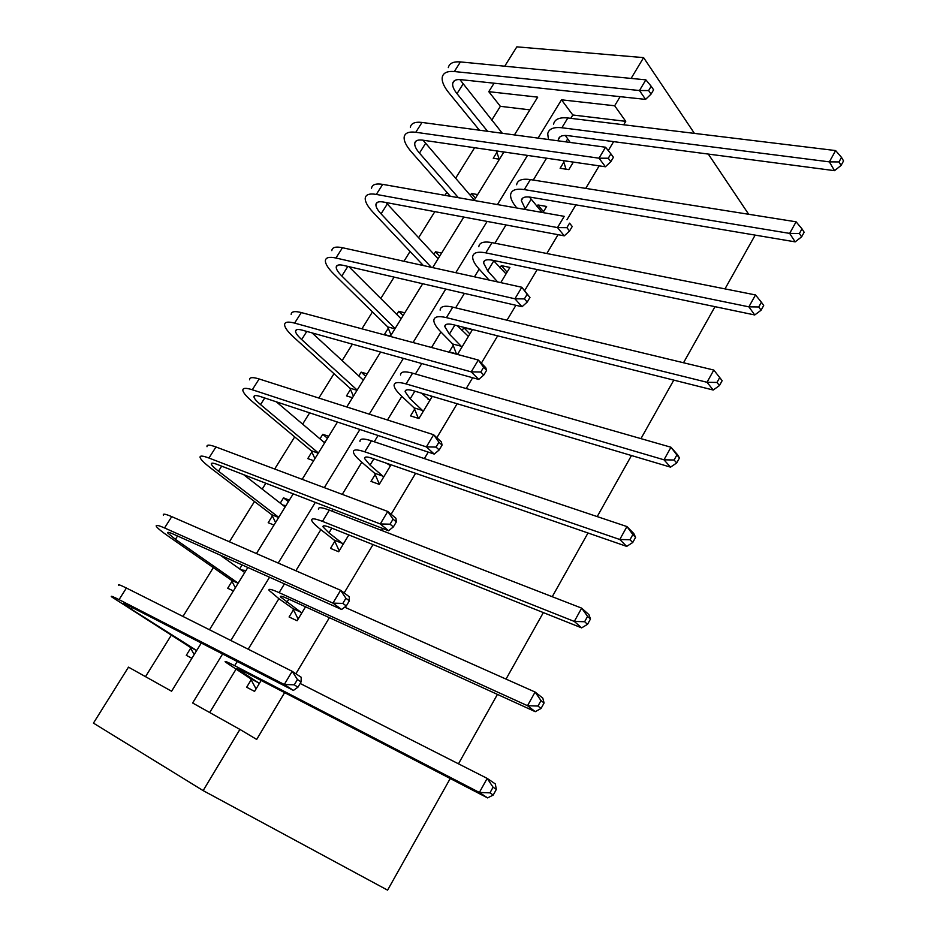 <?xml version="1.0" encoding="UTF-8"?>
<svg xmlns="http://www.w3.org/2000/svg" width="937" height="937" viewBox="0 0 937 937"><rect width="100%" height="100%" fill="white"/><g stroke="black" fill="none" stroke-linecap="round" stroke-linejoin="round"><path stroke-width="1.41" d="M529.873 109.852L500.358 106.326L488.774 91.662L494.08 83.194M504.715 66.211L516.837 46.85L643.602 57.625L694.422 133.394M284.625 692.63L256.679 739.434L239.907 729.419L203.142 790.605L93.442 723.118L128.486 667.144L171.588 691.237L201.291 643.028M500.358 106.326L491.761 120.135M474.602 147.718L455.581 178.299M446.867 192.308L444.981 195.329M434.827 211.645L418.593 237.74M410.055 251.456L403.952 261.271M394.102 277.106L380.797 298.493M372.446 311.916L361.928 328.828M352.382 344.16L342.146 360.604M333.994 373.711L318.849 398.049M309.643 412.854L302.628 424.133M294.686 436.9L274.693 469.015M265.839 483.258L262.196 489.102M254.477 501.518L229.413 541.797M213.343 567.623L182.973 616.441M171.26 635.263L145.504 676.655M755.152 235.117L724.98 288.889M715.001 306.668L683.518 362.76M673.785 380.117L640.943 438.633M631.468 455.534L597.209 516.592M588.003 532.989L552.244 596.705M543.343 612.587L506.027 679.091M497.43 694.399L458.474 763.819M450.217 778.53L387.59 890.15L203.142 790.605M191.886 658.289L186.287 655.326L190.633 648.275M233.407 590.931L227.703 588.26L231.954 581.362M242.109 564.917L239.649 568.923M273.991 525.083L268.193 522.694L272.351 515.947M289.346 500.147L283.524 497.863L280.257 503.146M313.661 460.699L307.781 458.58L311.857 451.985M328.688 436.314L322.773 434.299L319.974 438.844M352.464 397.745L346.503 395.882L350.485 389.429M367.152 373.898L361.167 372.13L358.801 375.96M390.413 336.149L384.381 334.532L388.281 328.231M404.796 312.817L398.729 311.295L396.784 314.457M441.62 253.06L435.494 251.772L433.948 254.278M477.659 194.58L471.475 193.502L470.315 195.388M499.468 159.196L493.237 158.259L496.891 152.344M295.893 673.762L329.379 617.682M344.16 592.934L373.02 544.584M381.5 530.389L382.659 528.456M391.127 514.284L415.595 473.302M424.379 458.591L428.244 452.102M436.841 437.72L457.127 403.742M466.193 388.55L472.646 377.74M481.36 363.158L497.664 335.856M506.999 320.208L515.912 305.298M524.72 290.529L537.229 269.575M546.833 253.505L558.065 234.683M566.979 219.762L575.88 204.852M585.719 188.384L599.176 165.849M608.277 150.599L613.63 141.628M623.691 124.785L625.752 121.341L572.812 114.993L570.785 118.343M546.564 158.189L533.282 180.045M506.003 224.95L494.912 243.198M479.17 269.106L474.473 276.813M464.412 293.375L455.64 307.828M440.94 332.014L431.535 347.486M421.779 363.533L415.431 373.992M401.832 396.374L387.485 419.987M378.056 435.494L374.25 441.76M361.811 462.234L342.263 494.385M333.197 509.318L332.061 511.18M320.841 529.651L295.858 570.762M278.898 598.673L248.188 649.2M235.937 669.369L209.701 712.542M251.128 679.84L246.665 687.231L254.571 691.401L261.154 680.461M293.445 609.776L289.088 616.991L297.123 620.751L305.532 606.789M334.778 541.352L330.527 548.391L338.679 551.752L348.81 534.922M375.163 474.497L371.005 481.384L379.262 484.37L391.045 464.799M414.611 409.176L410.547 415.911L418.921 418.523L432.273 396.363M423.864 393.868L423.278 394.84M453.18 345.331L449.21 351.902L457.678 354.174L472.353 329.812L463.85 327.669L462.058 330.632M500.78 282.611L509.915 267.455L501.318 265.639L499.971 267.877M542.945 212.594L546.634 206.468L537.967 204.969L537.03 206.515M563.84 162.148L560.115 168.297L568.841 169.609L573.362 162.089M708.302 154.078L748.686 214.28M643.602 57.625L631.105 78.415M620.13 96.675L614.66 105.776L561.497 99.814L538.072 138.114M625.752 121.341L614.66 105.776M514.425 134.928L537.709 97.143L488.774 91.662M209.478 629.758L247.848 567.482M256.422 553.568L293.222 493.858M302.171 479.334L337.472 422.06M346.772 406.974L380.621 352.043M390.249 336.418L422.716 283.724M432.66 267.595L463.803 217.068M474.04 200.459L503.919 151.981M222.608 653.991L192.635 702.996L239.907 729.419M527.496 155.413L497.43 204.582M487.135 221.425L455.78 272.69M445.766 289.065L413.065 342.532M403.367 358.391L369.26 414.166M359.89 429.486L324.331 487.65M315.312 502.396L278.207 563.067M269.563 577.215L230.853 640.498M572.812 114.993L561.497 99.814M288.397 501.682L283.524 497.863M327.47 438.305L322.773 434.299M365.676 376.299L361.167 372.13M431.805 397.136L430.411 395.812M403.062 315.628L398.729 311.295M469.859 333.947L463.85 327.669M439.652 256.258L435.494 251.772M507.081 272.152L501.318 265.639M475.469 198.14L471.475 193.502M543.483 211.703L537.967 204.969M258.378 682.745L236.909 668.643L243.187 671.138L487.58 797.902L479.369 792.456L234.672 665.703C227.187 661.85 224.084 660.62 225.384 662.026L250.46 678.611L258.378 682.745L259.045 683.975M256.07 688.906L250.46 678.611M489.957 792.854L493.225 795.044L496.329 789.411L493.073 787.209L489.957 792.854L479.369 792.456L487.181 778.389L300.156 683.46M493.073 787.209L487.181 778.389L495.31 783.918L496.329 789.411M493.225 795.044L487.58 797.902M194.193 654.553L189.965 647.08L196.653 650.571M196.676 650.524L131.321 609.167L123.063 603.475L128.17 605.419L293.41 690.417L284.286 684.49L119.046 599.633C112.885 596.494 110.379 595.545 111.503 596.775L189.965 647.08M294.288 684.818L297.931 687.196L301.07 681.913L297.439 679.524L294.288 684.818L284.286 684.49L292.18 671.302L126.413 588.038C120.241 584.957 117.687 584.067 118.765 585.367M297.439 679.524L292.18 671.302L301.234 677.299L301.07 681.913M297.931 687.196L293.41 690.417M300.859 612.236L280.491 596.904C279.858 595.616 282.107 596.131 287.249 598.45L535.273 711.675L527.519 705.713L279.109 592.641C271.484 589.221 268.146 588.471 269.095 590.392L278.828 598.626L292.812 608.523L300.859 612.236L301.491 613.489M298.142 619.052L292.812 608.523M537.967 706.053L541.059 708.454L544.081 702.984L541 700.583L537.967 706.053L527.519 705.713L535.097 692.045L344.675 607.188M541 700.583L535.097 692.045L542.792 698.088L544.081 702.984M541.059 708.454L535.273 711.675M342.345 543.39L328.957 532.895L323.031 526.887C322.621 525.27 325.022 525.481 330.257 527.519L581.631 627.872L574.299 621.43L322.457 521.37C314.703 518.36 311.131 518.067 311.752 520.48C312.478 522.401 315.488 525.446 320.782 529.604L334.181 540.063L342.345 543.39L342.942 544.666M339.241 550.827L334.181 540.063M584.629 621.723L587.546 624.311L590.486 618.994L587.569 616.394L584.629 621.723L574.299 621.43L581.666 608.136L329.309 510.115C321.532 507.163 317.924 506.94 318.498 509.423M587.569 616.394L581.666 608.136L588.94 614.66L590.486 618.994M587.546 624.311L581.631 627.872M235.351 587.768L231.31 580.144L238.115 583.282M238.174 583.177L175.43 539.361L167.746 532.977C167.196 531.853 169.047 532.216 173.298 534.102L341.63 609.495L332.951 603.123L164.549 527.964C158.259 525.2 155.519 524.65 156.338 526.336C157.404 528.081 161.293 531.314 168.004 536.011L231.31 580.144M241.078 569.93L245.986 570.504M244.744 572.53L220.101 555.055M342.837 603.405L346.303 605.958L349.349 600.828L345.905 598.251L342.837 603.405L332.951 603.123L340.623 590.287L171.74 516.638C165.427 513.933 162.651 513.453 163.425 515.209M345.905 598.251L340.623 590.287L349.232 596.728L349.349 600.828M346.303 605.958L341.63 609.495M275.583 522.483L271.742 514.706L278.652 517.517M278.746 517.365L218.485 471.194C214.245 467.914 211.879 465.572 211.364 464.155C211.012 462.737 213.004 462.843 217.337 464.483L388.55 530.74L380.293 523.959L208.951 458.029C202.533 455.616 199.593 455.464 200.108 457.572C200.881 459.727 204.5 463.276 210.942 468.231L271.742 514.706M282.775 505.09L285.984 505.605M285.153 506.952L243.62 474.661M390.061 524.181L393.364 526.91L396.339 521.921L393.048 519.18L390.061 524.181L380.293 523.959L387.754 511.461L215.967 446.972C209.537 444.618 206.55 444.525 207.03 446.703M393.048 519.18L387.754 511.461L395.953 518.325L396.339 521.921M393.364 526.91L388.55 530.74M390.483 465.736L386.782 463.323M382.87 476.137L370.045 465.092L364.563 458.521C364.364 456.588 366.917 456.506 372.223 458.287L626.701 546.388L619.767 539.489L364.774 451.821C356.88 449.21 353.097 449.338 353.413 452.22C353.893 454.492 356.681 457.806 361.741 462.187L374.589 473.197L382.87 476.137L383.432 477.448M387.426 463.897L389.71 464.342M379.38 484.16L374.589 473.197M629.98 539.735L632.744 542.511L635.591 537.346L632.85 534.558L629.98 539.735L619.767 539.489L626.947 526.571L371.45 440.823C363.544 438.27 359.726 438.469 359.995 441.421M632.85 534.558L626.947 526.571L633.81 533.54L635.591 537.346M632.744 542.511L626.701 546.388M429.884 400.322L421.521 393.165M422.458 410.429L410.172 398.857L405.135 391.76C405.124 389.523 407.818 389.171 413.205 390.694L670.541 467.141L663.993 459.809L406.072 383.924C398.073 381.675 394.079 382.226 394.09 385.552C394.36 388.152 396.913 391.736 401.774 396.316L414.072 407.853L422.458 410.429L422.997 411.753M428.068 399.42L430.13 399.923M418.347 418.347L414.072 407.853M674.09 460.008L676.69 462.96L679.466 457.935L676.877 454.972L674.09 460.008L663.993 459.809L670.974 447.242L412.596 373.184C404.573 371.005 400.556 371.614 400.521 375.011M676.877 454.972L670.974 447.242L677.463 454.632L679.466 457.935M676.69 462.96L670.541 467.141M468.395 336.383L457.315 325.713M461.145 346.21L449.385 334.146L444.759 326.544C444.946 324.026 447.769 323.406 453.227 324.682L713.209 390.026L707.025 382.284L446.399 317.62C438.282 315.734 434.1 316.671 433.831 320.419C433.89 323.335 436.232 327.189 440.882 331.956L452.676 343.984L461.145 346.21L461.66 347.568M456.401 353.835L452.676 343.984M716.992 382.448L719.452 385.564L722.158 380.668L719.71 377.552L716.992 382.448L707.025 382.284L713.807 370.056L452.77 307.137C444.642 305.31 440.425 306.317 440.121 310.124M713.807 370.056L719.71 377.552M719.452 385.564L713.209 390.026M314.926 458.65L311.271 450.72L318.275 453.215M318.404 453.004L260.556 404.608C256.492 401.177 254.29 398.635 253.95 396.96C253.798 395.262 255.93 395.121 260.334 396.527L434.229 454.082L426.37 446.89L252.299 389.757C245.752 387.684 242.613 387.906 242.847 390.436C243.351 392.966 246.7 396.831 252.873 402.032L311.271 450.72M323.464 441.807L325.104 442.135M324.67 442.826L276.333 401.832M436.033 447.09L439.172 449.971L442.065 445.11L438.938 442.217L436.033 447.09L426.37 446.89L433.632 434.733L259.139 378.97C252.592 376.943 249.406 377.236 249.605 379.825M438.938 442.217L433.632 434.733L441.432 441.995L442.065 445.11M439.172 449.971L434.229 454.082M353.401 396.199L349.923 388.141L357.032 390.331M357.184 390.073L301.655 339.557C297.755 335.985 295.717 333.232 295.553 331.323C295.577 329.355 297.837 328.981 302.323 330.175L478.713 379.438L471.229 371.872L294.616 323.101C287.964 321.356 284.625 321.941 284.59 324.846C284.836 327.751 287.928 331.909 293.855 337.332L349.923 388.141M363.322 380.117L312.091 332.904M480.798 372.024L483.773 375.058L486.596 370.326L483.621 367.281L480.798 372.024L471.229 371.872L478.315 360.031L301.304 312.571C294.64 310.873 291.266 311.506 291.184 314.481M483.621 367.281L478.315 360.031L485.729 367.655L486.596 370.326M483.773 375.058L478.713 379.438M391.057 335.106L387.742 326.919L394.934 328.817M395.121 328.524L341.818 275.993C338.07 272.269 336.207 269.329 336.207 267.197C336.395 264.984 338.772 264.375 343.329 265.358L522.038 306.715L514.928 298.786L335.938 258.015C329.192 256.574 325.666 257.488 325.373 260.779C325.373 264.023 328.219 268.474 333.9 274.108L387.742 326.919M401.118 318.779L348.869 266.635M524.392 298.903L527.226 302.089L529.967 297.474L527.144 294.288L524.392 298.903L514.928 298.786L521.827 287.261L342.473 247.719C335.704 246.326 332.155 247.298 331.815 250.647M527.144 294.288L521.827 287.261L529.967 297.474M527.226 302.089L522.038 306.715M506.039 273.873L493.354 260.427M497.617 281.92L487.708 270.898L483.48 262.817C483.843 260.017 486.795 259.151 492.323 260.205L754.73 314.961L748.886 306.844L485.788 252.861C477.577 251.327 473.197 252.639 472.67 256.785C472.517 259.994 474.661 264.082 479.112 269.048L489.044 280.022M758.759 306.973L761.078 310.229L763.702 305.474L761.394 302.206L758.759 306.973L748.886 306.844L755.503 294.944L492.019 242.624C483.785 241.137 479.381 242.507 478.807 246.724M755.503 294.944L761.394 302.206M761.078 310.229L754.73 314.961M431.313 267.303L381.066 213.847C377.482 209.993 375.772 206.878 375.924 204.524C376.287 202.064 378.782 201.244 383.397 202.029L564.273 235.843L557.515 227.586L376.323 194.416C369.459 193.268 365.77 194.521 365.231 198.164C364.997 201.736 367.609 206.456 373.055 212.289L423.372 265.546M438.106 258.753L385.95 202.509M566.873 227.668L569.567 230.982L572.238 226.485L569.555 223.17L566.873 227.668L557.515 227.586L564.226 216.342L382.706 184.366C375.831 183.265 372.106 184.566 371.532 188.255M569.555 223.17L572.238 226.485M569.567 230.982L564.273 235.843M542.101 212.441L529.44 197.039M525.563 209.537L521.323 200.53C521.862 197.473 524.931 196.36 530.518 197.203L795.162 241.863L789.657 233.395L524.275 189.59C515.971 188.384 511.415 190.047 510.618 194.591C510.278 198.082 512.234 202.404 516.486 207.545L516.873 208.002M799.413 233.489L801.592 236.885L804.157 232.247L801.978 228.839L799.413 233.489L789.657 233.395L796.087 221.811L530.365 179.588C522.038 178.428 517.458 180.15 516.627 184.753M796.087 221.811L801.978 228.839M801.592 236.885L795.162 241.863M458.392 197.695L419.46 153.094C416.016 149.1 414.459 145.821 414.751 143.256C415.278 140.573 417.879 139.543 422.564 140.14L605.431 166.763L599.012 158.189L415.77 132.269C408.825 131.414 404.96 132.972 404.187 136.943C403.73 140.843 406.119 145.809 411.343 151.841L450.357 196.278M474.309 200.014L423.055 140.21M608.265 158.236L610.83 161.679L613.43 157.299L610.889 153.844L608.265 158.236L599.012 158.189L605.56 147.226L422.013 122.442C415.044 121.634 411.156 123.239 410.347 127.268M416.239 140.901L414.751 143.256M605.56 147.226L610.889 153.844M610.83 161.679L605.431 166.763M570.211 142.459L565.327 135.443M565.995 169.175L563.406 160.731L572.05 161.902M572.132 162.007L572.566 163.425M558.265 140.843L558.323 139.625C559.026 136.322 562.2 134.987 567.857 135.619L834.539 170.663L829.362 161.867L561.884 127.76C553.486 126.87 548.766 128.873 547.723 133.78L548.473 139.519M839.002 161.925L841.063 165.451L843.558 160.941L841.508 157.393L839.002 161.925L829.362 161.867L835.628 150.576L567.834 117.98C559.424 117.137 554.681 119.198 553.591 124.152M835.628 150.576L841.508 157.393M841.063 165.451L834.539 170.663M499.152 159.149L496.434 150.986L503.86 152.063M487.58 131.297L456.998 93.665C453.707 89.554 452.278 86.122 452.723 83.346C453.391 80.453 456.096 79.212 460.84 79.645L645.57 99.392L639.467 90.526L454.34 71.54C447.3 70.943 443.283 72.793 442.287 77.092C441.608 81.296 443.787 86.509 448.8 92.728L479.439 130.208M502.337 133.288L459.868 79.563M648.627 90.549L651.063 94.11L653.604 89.835L651.18 86.263L648.627 90.549L639.467 90.526L645.862 79.844L460.43 61.924C453.379 61.373 449.338 63.283 448.308 67.628M645.862 79.844L651.18 86.263M651.063 94.11L645.57 99.392M243.796 673.445L244.709 671.934M234.672 665.703L237.225 661.51M131.321 609.167L132.328 607.563M119.046 599.633L126.413 588.038M286.886 602.327L288.807 599.153M279.109 592.641L284.438 583.88M328.957 532.895L331.839 528.152M322.457 521.37L329.309 510.115M175.43 539.361L177.55 535.999M164.549 527.964L171.74 516.638M218.485 471.194L221.671 466.157M208.951 458.029L215.967 446.972M370.045 465.092L373.828 458.837M364.774 451.821L371.45 440.823M410.172 398.857L414.833 391.174M406.072 383.924L412.596 373.184M449.385 334.146L454.867 325.104M446.399 317.62L452.77 307.137M260.556 404.608L264.738 397.991M252.299 389.757L259.139 378.97M301.655 339.557L306.786 331.429M294.616 323.101L301.304 312.571M341.818 275.993L347.861 266.413M335.938 258.015L342.473 247.719M487.708 270.898L493.764 260.896M485.788 252.861L492.019 242.624M381.066 213.847L387.286 204.02M376.323 194.416L382.706 184.366M525.177 209.068L531.103 199.288M524.275 189.59L530.365 179.588M419.46 153.094L425.527 143.478M415.77 132.269L422.013 122.442M565.889 141.874L567.611 139.039M561.884 127.76L567.834 117.98M456.998 93.665L462.937 84.271M454.34 71.54L460.43 61.924M280.491 596.904L280.913 596.201M323.031 526.887L323.675 525.833M167.746 532.977L168.156 532.333M211.364 464.155L211.973 463.194M364.563 458.521L365.407 457.139M405.135 391.76L406.166 390.061M444.759 326.544L445.977 324.542M253.95 396.96L254.759 395.683M295.553 331.323L296.549 329.754M336.207 267.197L337.367 265.347M483.48 262.817L484.874 260.521M375.924 204.524L377.26 202.415M521.323 200.53L522.881 197.965M558.323 139.625L560.045 136.802M452.723 83.346L454.375 80.746"/></g></svg>
